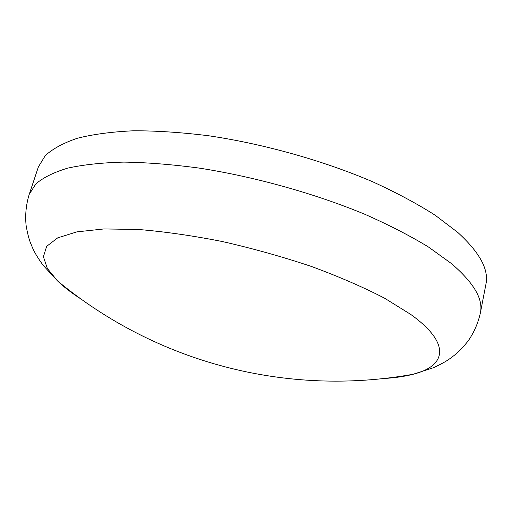 <?xml version="1.0" encoding="UTF-8"?>
<svg xmlns="http://www.w3.org/2000/svg" width="512" height="512" viewBox="0 0 512 512"><rect width="100%" height="100%" fill="white"/><g stroke="black" fill="none" stroke-linecap="round" stroke-linejoin="round"><path stroke-width="0.77" d="M457.626 232.301C479.629 252.307 489.056 269.626 485.914 284.256L480.416 312.73C483.379 299.072 473.664 282.637 451.258 263.437L428.39 246.95C410.042 235.789 388.864 224.902 364.858 214.291C314.938 193.568 255.123 176.832 199.59 168.154C172.358 164.486 147.117 162.47 123.853 162.106C102.118 162.662 83.386 164.678 67.654 168.147C53.792 172.346 43.2 177.594 35.872 183.891L29.216 194.362L38.406 166.854L45.299 155.59C52.762 148.755 63.456 142.976 77.376 138.253C93.139 134.272 111.859 131.782 133.53 130.784C156.691 130.739 181.798 132.41 208.838 135.789C263.949 143.962 323.142 160.602 372.448 181.677C396.154 192.499 417.043 203.674 435.123 215.194L457.626 232.301M80.832 298.925C71.539 292.928 63.795 286.95 57.606 280.986L47.334 268.461L43.411 256.736L46.656 246.336L57.702 237.856L76.877 231.872L104.013 228.941L138.355 229.472C164.403 231.61 192.403 235.629 222.342 241.53C252.685 248.442 282.285 256.717 311.142 266.362C338.758 276.538 363.238 287.149 384.563 298.189L410.739 314.419C451.757 343.917 445.958 366.048 413.158 374.259L413.158 374.259C404.838 376.416 395.155 377.83 384.115 378.49M480.416 312.73C478.086 323.258 473.926 332.762 467.93 341.235C463.45 346.784 459.462 351.04 455.962 354.016L450.822 358.016C448.006 359.994 444.045 362.854 433.376 367.744L413.158 374.259C286.803 396.986 156.538 362.81 57.613 280.986L43.194 265.376C36.301 255.885 34.246 251.45 32.768 248.346L30.259 242.336C28.666 238.022 27.283 232.352 26.099 225.325C25.037 214.995 26.08 204.678 29.216 194.362"/></g></svg>

